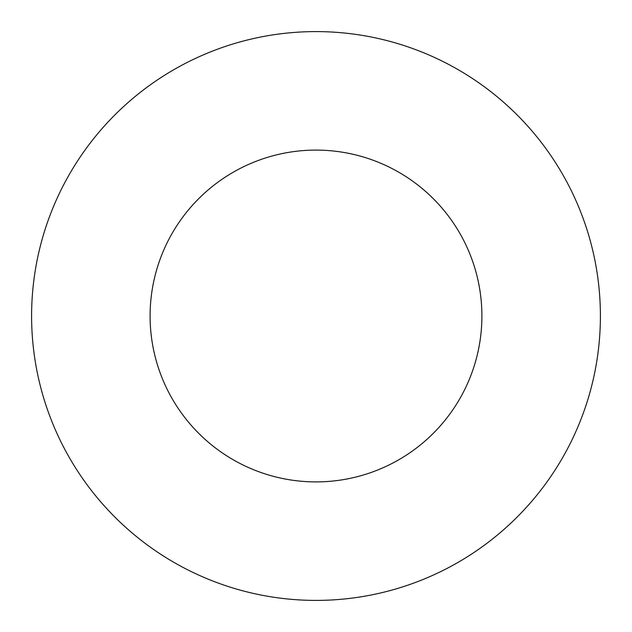 <?xml version="1.0" encoding="UTF-8"?>
<svg xmlns="http://www.w3.org/2000/svg" width="632" height="632" viewBox="0 0 632 632"><rect width="100%" height="100%" fill="white"/><g stroke="black" fill="none" stroke-linecap="round" stroke-linejoin="round"><path stroke-width="0.95" d="M481.9 316A165.9 165.9 0 0 1 233.05 459.677A165.9 165.9 0 0 1 233.05 172.323A165.9 165.9 0 0 1 481.9 316M600.4 316A284.4 284.4 0 0 1 173.8 562.298A284.4 284.4 0 0 1 173.8 69.702A284.4 284.4 0 0 1 600.4 316"/></g></svg>
